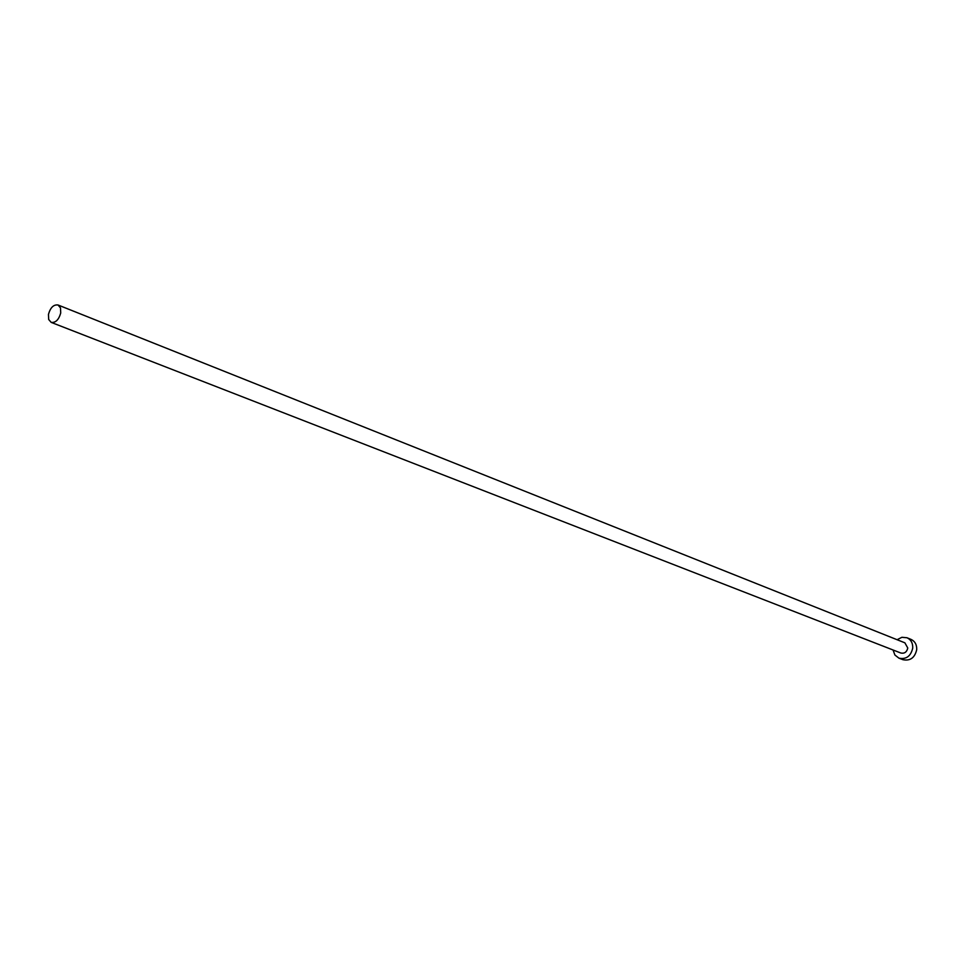 <?xml version="1.0" encoding="UTF-8"?>
<svg xmlns="http://www.w3.org/2000/svg" width="965" height="965" viewBox="0 0 965 965"><rect width="100%" height="100%" fill="white"/><g stroke="black" fill="none" stroke-linecap="round" stroke-linejoin="round"><path stroke-width="1.45" d="M60.723 312.974L60.493 307.883L58.033 304.988C53.582 304.421 50.397 307.558 48.455 314.385L48.684 319.487L51.181 322.382C55.608 322.925 58.793 319.789 60.723 312.974M51.181 322.382L900.864 653.028C904.507 653.751 906.811 652.087 907.775 648.022L904.88 642.823L58.033 304.988M893.047 649.988L894.905 655.03L898.922 658.154C906.207 659.59 910.803 656.248 912.721 648.13C912.926 643.136 911.008 639.674 906.967 637.744L901.889 637.298L897.088 639.711M898.922 658.154L902.938 659.698C910.2 661.134 914.796 657.804 916.702 649.71C916.907 644.729 914.989 641.279 910.96 639.361L906.967 637.744"/></g></svg>
